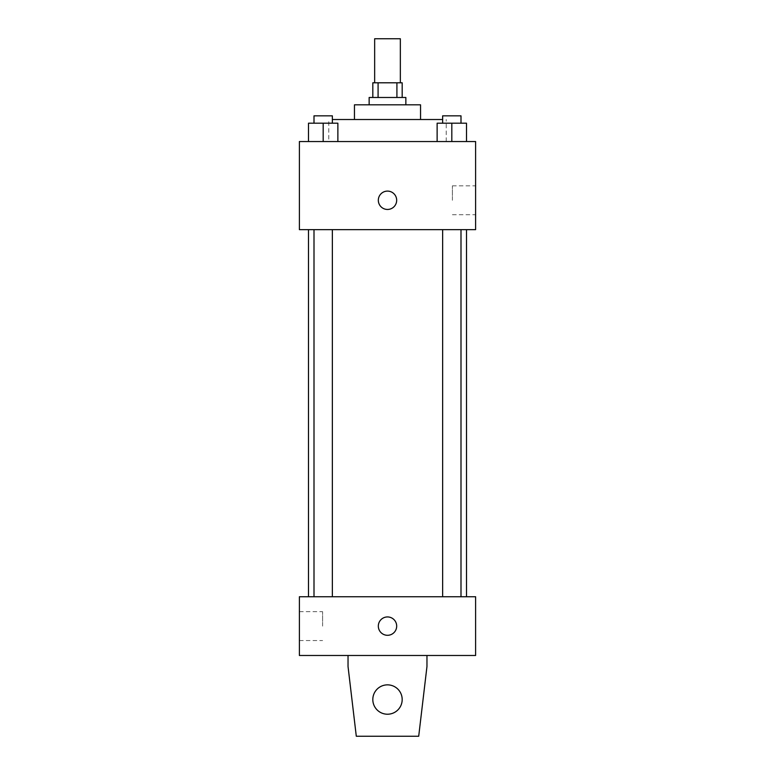 <?xml version="1.0" encoding="UTF-8"?>
<svg xmlns="http://www.w3.org/2000/svg" width="775" height="775" viewBox="0 0 775 775"><rect width="100%" height="100%" fill="white"/><g stroke="black" fill="none" stroke-linecap="round" stroke-linejoin="round"><path stroke-width="0.58" stroke-dasharray="3.88 2.91" d="M374.654 38.75L400.346 38.75M387.5 82.799L374.654 82.799L387.5 82.799M396.916 97.485L396.916 82.799L402.186 82.799L402.186 97.485L378.084 97.485L402.186 97.485M396.916 82.799L372.814 82.799L372.814 97.485L378.084 97.485L372.814 97.485M405.858 97.485L369.142 97.485M369.142 104.828L405.858 104.828L369.142 104.828M378.084 97.485L378.084 82.799M420.544 104.828L354.456 104.828M354.456 119.515L420.544 119.515L354.456 119.515M442.641 119.515L332.359 119.515M328.765 141.544L446.235 141.544L328.765 141.544L328.765 119.515M308.498 141.544L337.871 141.544L308.498 141.544L337.871 141.544L308.498 141.544L337.871 141.544L323.185 141.544L323.185 123.186L308.498 123.186L332.359 123.186L308.498 123.186L308.498 141.544L323.185 141.544L308.498 141.544L308.498 123.186L308.498 141.544L337.871 141.544L323.185 141.544L323.185 123.186L337.871 123.186L314.001 123.186L337.871 123.186L337.871 141.544L337.871 123.186M437.129 141.544L466.502 141.544L437.129 141.544L466.502 141.544L437.129 141.544L466.502 141.544L451.815 141.544L451.815 123.186L437.129 123.186L460.999 123.186L437.129 123.186L437.129 141.544L451.815 141.544L437.129 141.544L437.129 123.186L437.129 141.544L466.502 141.544L451.815 141.544L451.815 123.186L466.502 123.186L442.641 123.186L466.502 123.186L466.502 141.544L466.502 123.186M475.608 141.544L299.392 141.544L299.392 229.642L475.608 229.642L475.608 141.544M299.392 200.279L299.392 191.096L299.402 200.279M387.5 229.642L308.498 229.642L387.5 229.642M451.815 229.642L460.999 229.642L451.815 229.642M323.185 229.642L314.001 229.642L323.185 229.642M475.608 200.279L475.608 185.835L475.608 200.279M387.5 191.096A9.174 9.174 0 0 0 379.556 204.862A9.174 9.174 0 0 0 395.444 204.862A9.174 9.174 0 0 0 387.5 191.096A9.174 9.174 0 0 0 379.556 204.862A9.174 9.174 0 0 0 395.444 204.862A9.174 9.174 0 0 0 387.5 191.096M387.5 209.453A9.174 9.174 0 0 1 379.556 195.688A9.174 9.174 0 0 1 395.444 195.688A9.174 9.174 0 0 1 387.5 209.453M452.406 200.279L452.406 185.835L452.406 200.279M387.5 596.75L308.498 596.75L387.5 596.75M451.815 596.75L460.999 596.75L451.815 596.75M323.185 596.75L314.001 596.75L323.185 596.75M475.608 596.75L299.392 596.75L299.392 655.485L475.608 655.485L475.608 596.75M299.392 626.123L299.392 611.678L299.392 626.123M322.594 626.123L322.594 611.678L322.594 626.123M396.674 626.123A9.174 9.174 0 0 0 382.908 618.169A9.174 9.174 0 0 0 382.908 634.066A9.174 9.174 0 0 0 396.674 626.123A9.174 9.174 0 0 1 382.908 634.066A9.174 9.174 0 0 1 382.908 618.169A9.174 9.174 0 0 1 396.674 626.123M475.608 635.297L475.608 616.939L475.598 635.297M378.326 626.123A9.174 9.174 0 0 0 392.092 634.066A9.174 9.174 0 0 0 392.092 618.169A9.174 9.174 0 0 0 378.326 626.123M348.033 655.485L348.033 666.5L348.033 655.485L426.967 655.485L426.967 666.5L426.967 655.485L426.967 666.5L418.703 736.25L426.967 666.5L418.703 736.25L356.297 736.25L418.703 736.25L356.297 736.25L348.033 666.5L356.297 736.25L348.033 666.5L348.033 655.485L426.967 655.485M387.5 684.858A14.686 14.686 0 0 0 374.78 706.877A14.686 14.686 0 0 0 400.22 706.877A14.686 14.686 0 0 0 387.5 684.858A14.686 14.686 0 0 1 402.186 699.544A14.686 14.686 0 0 1 387.5 714.221A14.686 14.686 0 0 1 372.814 699.544A14.686 14.686 0 0 1 387.5 684.858M372.814 699.544A14.686 14.686 0 0 1 394.843 686.824A14.686 14.686 0 0 1 394.843 712.254A14.686 14.686 0 0 1 372.814 699.544A14.686 14.686 0 0 1 387.5 684.858A14.686 14.686 0 0 1 402.186 699.544A14.686 14.686 0 0 1 387.5 714.221A14.686 14.686 0 0 1 372.814 699.544A14.686 14.686 0 0 0 394.843 712.254A14.686 14.686 0 0 0 394.843 686.824A14.686 14.686 0 0 0 372.814 699.544M442.641 123.186L442.641 115.843L460.999 115.843L442.641 115.843L460.999 115.843L460.999 123.186M451.815 141.544L451.815 123.186M314.001 123.186L314.001 115.843L332.359 115.843L314.001 115.843L332.359 115.843L332.359 123.186M323.185 141.544L323.185 123.186M446.235 141.544L446.235 119.515M452.406 214.714L475.608 214.714M452.406 185.835L475.608 185.835M332.359 596.75L332.359 229.642M314.001 596.75L314.001 229.642M460.999 596.75L460.999 229.642M442.641 596.75L442.641 229.642M299.392 640.557L322.594 640.557M299.392 611.678L322.594 611.678"/><path stroke-width="1.16" d="M400.346 82.799L400.346 38.75L374.654 38.75L374.654 82.799M378.084 97.485L378.084 82.799L372.814 82.799L372.814 97.485M378.084 82.799L402.186 82.799L402.186 97.485M396.916 97.485L396.916 82.799M369.142 104.828L369.142 97.485L405.858 97.485L405.858 104.828M354.456 119.515L354.456 104.828L420.544 104.828L420.544 119.515M332.359 119.515L442.641 119.515M299.392 141.544L475.608 141.544L475.608 229.642L299.392 229.642L299.392 141.544M387.5 209.453A9.174 9.174 0 0 1 379.556 195.688A9.174 9.174 0 0 1 395.444 195.688A9.174 9.174 0 0 1 387.5 209.453M299.392 596.75L475.608 596.75L475.608 655.485L299.392 655.485L299.392 596.75M378.326 626.123A9.174 9.174 0 0 1 392.092 618.169A9.174 9.174 0 0 1 392.092 634.066A9.174 9.174 0 0 1 378.326 626.123M426.967 655.485L426.967 666.5L418.703 736.25L356.297 736.25L348.033 666.5L348.033 655.485M372.814 699.544A14.686 14.686 0 0 1 394.843 686.824A14.686 14.686 0 0 1 394.843 712.254A14.686 14.686 0 0 1 372.814 699.544M437.129 141.544L437.129 123.186L466.502 123.186L466.502 141.544L466.502 123.186M451.815 141.544L451.815 123.186M460.999 123.186L460.999 115.843L442.641 115.843L442.641 123.186M308.498 141.544L308.498 123.186L337.871 123.186L337.871 141.544L337.871 123.186M323.185 141.544L323.185 123.186M332.359 123.186L332.359 115.843L314.001 115.843L314.001 123.186M466.502 596.75L466.502 229.642M308.498 596.75L308.498 229.642M442.641 229.642L442.641 596.75M460.999 229.642L460.999 596.75M332.359 596.75L332.359 229.642M314.001 596.75L314.001 229.642"/></g></svg>
